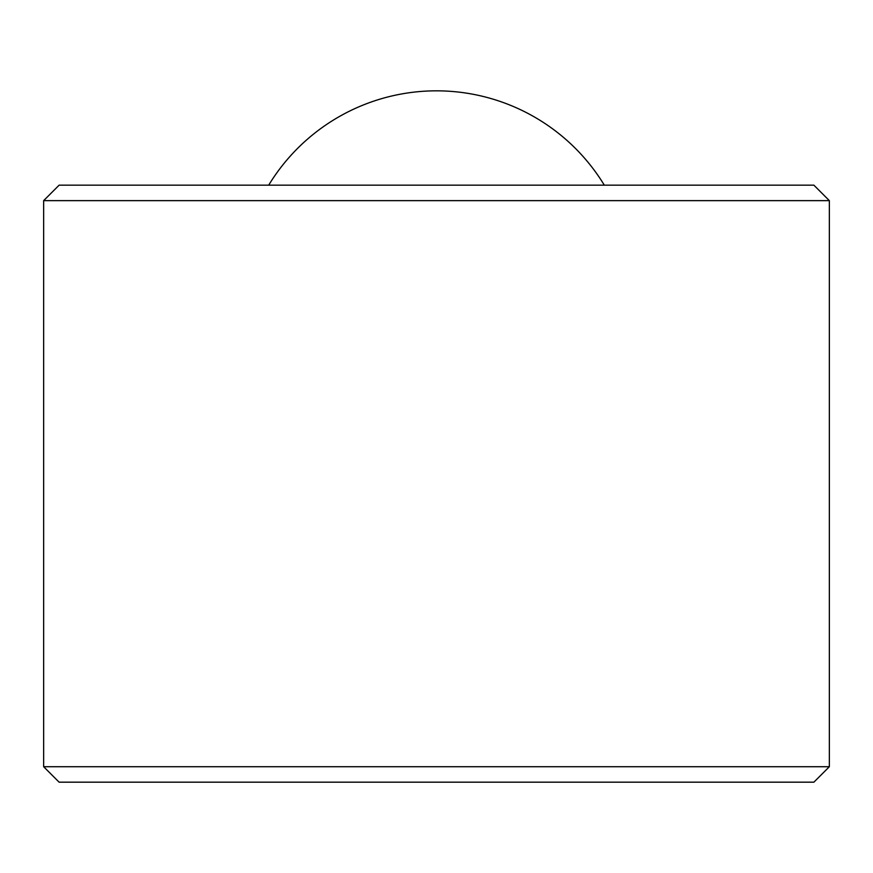 <?xml version="1.0" encoding="UTF-8"?>
<svg xmlns="http://www.w3.org/2000/svg" width="873" height="873" viewBox="0 0 873 873"><rect width="100%" height="100%" fill="white"/><g stroke="black" fill="none" stroke-linecap="round" stroke-linejoin="round"><path stroke-width="1.31" d="M436.5 766.712L829.35 766.712L829.35 200.637L43.65 200.637L43.65 766.712L436.5 766.712M829.35 200.637L813.887 185.174L59.113 185.174L43.65 200.637M43.65 766.712L59.113 782.175L813.887 782.175L829.35 766.712M604.312 185.174A196.425 196.425 0 0 0 268.688 185.174"/></g></svg>
